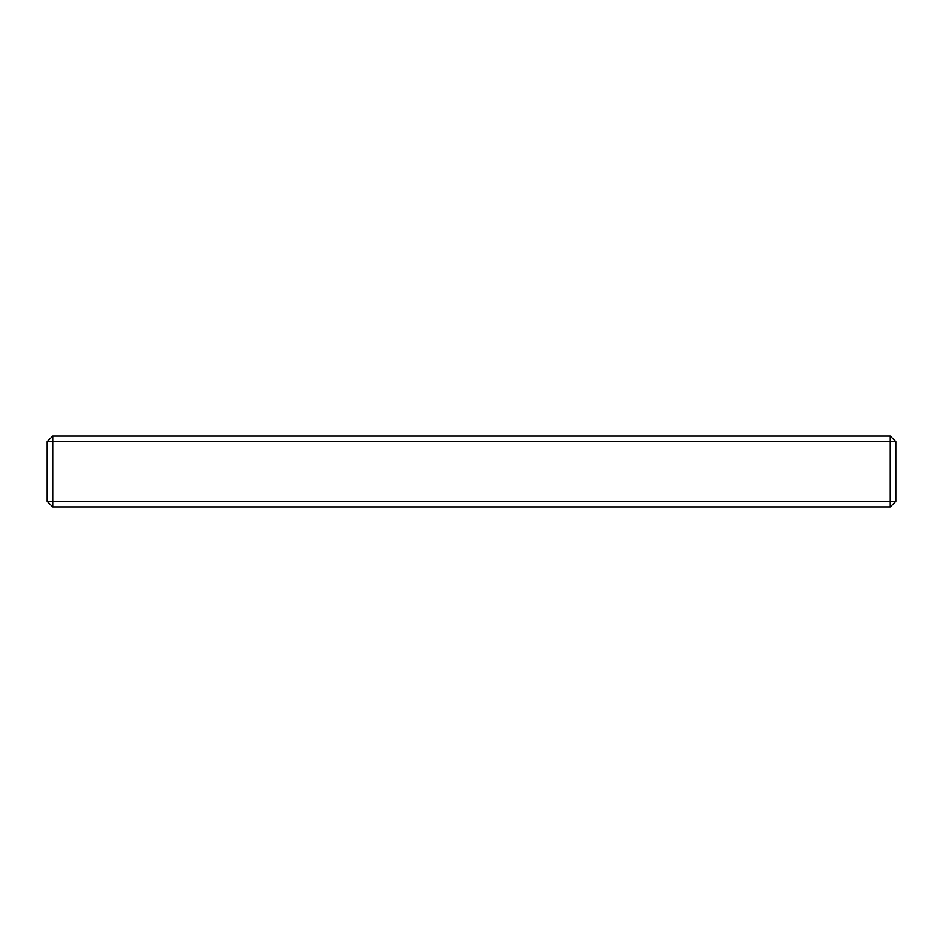 <?xml version="1.0" encoding="UTF-8"?>
<svg xmlns="http://www.w3.org/2000/svg" width="943" height="943" viewBox="0 0 943 943"><rect width="100%" height="100%" fill="white"/><g stroke="black" fill="none" stroke-linecap="round" stroke-linejoin="round"><path stroke-width="1.41" d="M52.737 436.043L890.263 436.043L895.85 441.63L895.85 501.37L890.263 506.957L52.737 506.957L47.15 501.37L47.15 441.63L52.737 436.043L52.737 506.957M890.263 436.043L890.263 441.63L895.85 441.63M895.85 501.37L890.263 501.37L890.263 506.957M47.15 501.37L890.263 501.37L890.263 441.63L47.15 441.63"/></g></svg>
